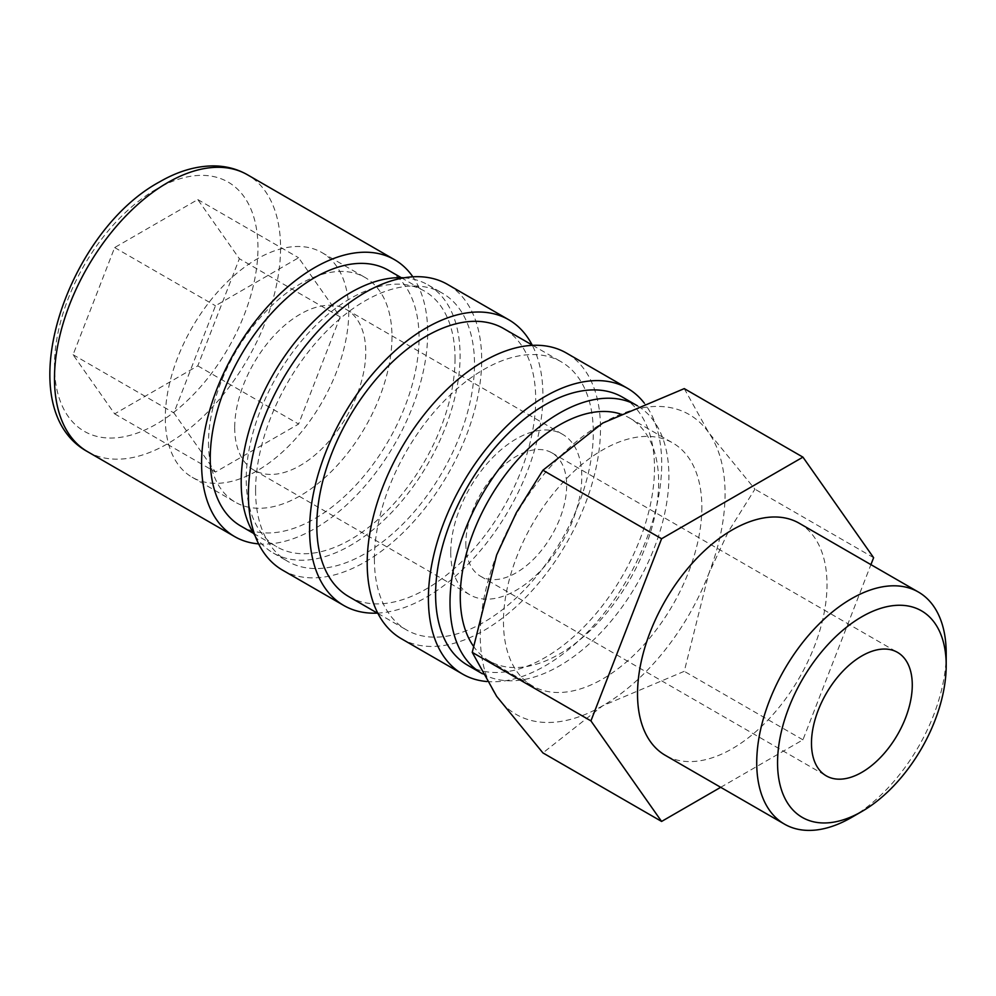 <?xml version="1.0" encoding="UTF-8"?>
<svg xmlns="http://www.w3.org/2000/svg" width="996" height="996" viewBox="0 0 996 996"><rect width="100%" height="100%" fill="white"/><g stroke="black" fill="none" stroke-linecap="round" stroke-linejoin="round"><path stroke-width="0.75" stroke-dasharray="4.98 3.74" d="M240.808 526.037A147.657 85.245 120 0 0 354.588 486.484A147.657 85.245 120 0 0 419.042 337.893A147.657 85.245 120 0 0 388.465 270.29M455.048 358.672A147.657 85.245 -60 0 1 390.594 507.275A147.657 85.245 -60 0 1 276.813 546.829A147.657 85.245 -60 0 1 246.236 479.238A147.657 85.245 -60 0 1 310.69 330.635A147.657 85.245 -60 0 1 424.47 291.081A147.657 85.245 -60 0 1 455.048 358.672M258.636 543.891A159.87 92.304 120 0 0 427.682 332.901A159.87 92.304 120 0 0 412.842 276.801M473.225 645.894A140.274 80.987 120 0 0 489.322 660.995A140.274 80.987 120 0 0 597.413 623.409A140.274 80.987 120 0 0 658.642 482.251A140.274 80.987 120 0 0 629.584 418.034A140.274 80.987 120 0 0 620.022 413.838M701.844 507.188A140.274 80.987 -60 0 1 640.615 648.359A140.274 80.987 -60 0 1 532.524 685.933A140.274 80.987 -60 0 1 503.466 621.716A140.274 80.987 -60 0 1 564.695 480.558A140.274 80.987 -60 0 1 672.798 442.971A140.274 80.987 -60 0 1 701.844 507.188M684.264 388.614L708.666 432.575L754.931 489.161L728.375 531.603L708.666 573.92A173.117 99.949 -60 0 1 602.655 705.803A173.117 99.949 -60 0 1 496.643 696.328A173.117 99.949 -60 0 1 480.246 635.124A173.117 99.949 -60 0 1 496.643 554.984A173.117 99.949 -60 0 1 602.655 423.113A173.117 99.949 -60 0 1 708.666 432.575A173.117 99.949 -60 0 1 725.063 493.779A173.117 99.949 -60 0 1 708.666 573.92L684.264 671.316L602.655 705.803L542.92 752.914M799.253 523.261A133.974 77.352 -60 0 1 827.004 584.59A133.974 77.352 -60 0 1 768.526 719.423A133.974 77.352 -60 0 1 665.278 755.317M465.842 543.667A71.276 41.16 120 0 0 480.607 576.298A71.276 41.16 120 0 0 535.537 557.2A71.276 41.16 120 0 0 566.649 485.475A71.276 41.16 120 0 0 551.896 452.844A71.276 41.16 120 0 0 496.967 471.93A71.276 41.16 120 0 0 465.842 543.667M234.707 427.682A92.665 53.498 120 0 0 253.905 470.1A92.665 53.498 120 0 0 325.306 445.274A92.665 53.498 120 0 0 365.756 352.024A92.665 53.498 120 0 0 346.571 309.607A92.665 53.498 120 0 0 275.157 334.432A92.665 53.498 120 0 0 234.707 427.682M450.727 552.394A92.665 53.498 120 0 0 469.913 594.824A92.665 53.498 120 0 0 541.326 569.998A92.665 53.498 120 0 0 581.776 476.735A92.665 53.498 120 0 0 562.578 434.318A92.665 53.498 120 0 0 491.177 459.144A92.665 53.498 120 0 0 450.727 552.394M165.299 417.872A129.729 74.899 120 0 0 192.166 477.258A129.729 74.899 120 0 0 292.139 442.51A129.729 74.899 120 0 0 348.762 311.947A129.729 74.899 120 0 0 321.895 252.561A129.729 74.899 120 0 0 221.921 287.321A129.729 74.899 120 0 0 165.299 417.872M208.5 442.822A129.729 74.899 120 0 0 235.367 502.208A129.729 74.899 120 0 0 335.341 467.448A129.729 74.899 120 0 0 391.976 336.897A129.729 74.899 120 0 0 365.096 277.498A129.729 74.899 120 0 0 265.135 312.258A129.729 74.899 120 0 0 208.5 442.822M467.659 665.241A154.778 89.366 120 0 0 586.943 623.782A154.778 89.366 120 0 0 654.497 468.008A154.778 89.366 120 0 0 622.45 397.155M482.338 673.719A154.778 89.366 120 0 0 601.522 631.9A154.778 89.366 120 0 0 668.901 476.325A154.778 89.366 120 0 0 637.452 405.82M401.363 638.722A164.963 95.243 120 0 0 528.49 594.537A164.963 95.243 120 0 0 600.501 428.517A164.963 95.243 120 0 0 566.326 352.995M486.907 681.538A164.963 95.243 120 0 0 661.705 463.85A164.963 95.243 120 0 0 644.2 403.007M348.849 596.654A154.778 89.366 120 0 0 468.132 555.183A154.778 89.366 120 0 0 535.699 399.421A154.778 89.366 120 0 0 503.64 328.555M374.396 559.055A154.778 89.366 120 0 0 406.455 629.908A154.778 89.366 120 0 0 525.739 588.437A154.778 89.366 120 0 0 593.292 432.675A154.778 89.366 120 0 0 561.234 361.822A154.778 89.366 120 0 0 441.963 403.28A154.778 89.366 120 0 0 374.396 559.055M282.553 570.135A164.963 95.243 120 0 0 409.68 525.938A164.963 95.243 120 0 0 481.69 359.917A164.963 95.243 120 0 0 447.528 284.408M377.384 613.125A164.963 95.243 120 0 0 542.895 395.263A164.963 95.243 120 0 0 532.163 345.027M255.113 535.786A154.778 89.366 120 0 0 273.253 553.004A154.778 89.366 120 0 0 392.524 511.533A154.778 89.366 120 0 0 460.09 355.771A154.778 89.366 120 0 0 428.031 284.906A154.778 89.366 120 0 0 404.052 277.809M255.586 490.455A154.778 89.366 120 0 0 287.645 561.321A154.778 89.366 120 0 0 406.928 519.85A154.778 89.366 120 0 0 474.482 364.075A154.778 89.366 120 0 0 442.436 293.222A154.778 89.366 120 0 0 323.152 334.693A154.778 89.366 120 0 0 255.586 490.455M340.171 316.902L298.601 424.059L215.46 472.054L173.889 412.917L215.46 305.772L298.601 257.765L340.171 316.902L239.364 258.711L197.793 199.561L114.652 247.568L73.082 354.713L114.652 413.863L197.793 365.856L239.364 258.711M197.793 365.856L298.601 424.059M114.652 413.863L215.46 472.054M73.082 354.713L173.889 412.917M114.652 247.568L215.46 305.772M197.793 199.561L298.601 257.765M851.468 817.492A133.974 77.352 120 0 0 946.2 653.401M720.693 787.313L802.938 739.829L870.915 564.632M802.938 739.829L684.264 671.316M873.617 557.685L754.931 489.161M87.598 451.698A159.87 92.304 120 0 0 167.527 443.78A159.87 92.304 120 0 0 280.573 247.967A159.87 92.304 120 0 0 247.469 174.786M156.223 189.228A143.885 83.079 120 0 0 54.481 365.457A143.885 83.079 120 0 0 156.223 424.196A143.885 83.079 120 0 0 257.964 247.967A143.885 83.079 120 0 0 156.223 189.228M253.594 533.42L276.813 546.829M489.322 660.995L532.524 685.933M480.607 576.298L826.232 775.847M253.905 470.1L469.913 594.824M192.166 477.258L235.367 502.208M377.932 613.436L406.455 629.908M273.253 553.004L287.645 561.321M428.031 284.906L442.436 293.222M532.711 345.338L561.234 361.822M321.895 252.561L365.096 277.498M346.571 309.607L562.578 434.318M551.896 452.844L897.521 652.38M629.584 418.034L672.798 442.971M401.251 277.672L424.47 291.081"/><path stroke-width="1.49" d="M401.251 277.672L388.465 270.29A147.657 85.245 120 0 0 274.684 309.856A147.657 85.245 120 0 0 210.231 458.446A147.657 85.245 120 0 0 240.808 526.037L253.594 533.42M412.842 276.801A159.87 92.304 120 0 0 394.578 259.707A159.87 92.304 120 0 0 271.373 302.547A159.87 92.304 120 0 0 201.59 463.439A159.87 92.304 120 0 0 234.695 536.62A159.87 92.304 120 0 0 258.636 543.891M620.022 413.838A140.274 80.987 120 0 0 515.691 462.007A140.274 80.987 120 0 0 460.264 596.778A140.274 80.987 120 0 0 473.225 645.894M661.593 821.439L542.92 752.914L496.643 696.328L472.241 652.368L496.643 554.984L516.351 512.666L542.92 470.224L602.655 423.113L684.264 388.614L802.938 457.139L661.593 538.736L590.927 720.892L661.593 821.439L720.693 787.313M918.449 592.072A133.974 77.352 120 0 0 815.214 627.966A133.974 77.352 120 0 0 756.723 762.799A133.974 77.352 120 0 0 784.475 824.128L665.278 755.317A133.974 77.352 -60 0 1 637.527 693.975A133.974 77.352 -60 0 1 696.017 559.154A133.974 77.352 -60 0 1 799.253 523.261L918.449 592.072A133.974 77.352 120 0 1 946.2 653.401L946.2 665.428A119.246 68.849 120 0 0 861.876 616.748A119.246 68.849 120 0 0 777.552 762.799A119.246 68.849 120 0 0 861.876 811.479A119.246 68.849 120 0 0 946.2 665.428M912.274 685.011A71.276 41.16 -60 0 1 881.161 756.748A71.276 41.16 -60 0 1 826.232 775.847A71.276 41.16 -60 0 1 811.479 743.215A71.276 41.16 -60 0 1 842.591 671.478A71.276 41.16 -60 0 1 897.521 652.38A71.276 41.16 -60 0 1 912.274 685.011M637.452 405.82A154.778 89.366 120 0 0 636.842 405.472L622.45 397.155A154.778 89.366 120 0 0 503.167 438.626A154.778 89.366 120 0 0 435.601 594.388A154.778 89.366 120 0 0 467.659 665.241L482.064 673.557A154.778 89.366 120 0 0 482.338 673.719M636.842 405.472A154.778 89.366 120 0 0 517.571 446.93A154.778 89.366 120 0 0 450.005 602.705A154.778 89.366 120 0 0 482.064 673.557M644.2 403.007A164.963 95.243 120 0 0 627.53 388.328L566.326 352.995A164.963 95.243 120 0 0 439.211 397.192A164.963 95.243 120 0 0 367.2 563.213A164.963 95.243 120 0 0 401.363 638.722L462.567 674.068A164.963 95.243 120 0 0 486.907 681.538M627.53 388.328A164.963 95.243 120 0 0 500.415 432.525A164.963 95.243 120 0 0 428.405 598.546A164.963 95.243 120 0 0 462.567 674.068M532.711 345.338L503.64 328.555A154.778 89.366 120 0 0 384.356 370.026A154.778 89.366 120 0 0 316.803 525.788A154.778 89.366 120 0 0 348.849 596.654L377.932 613.436M532.163 345.027A164.963 95.243 120 0 0 508.732 319.741L447.528 284.408A164.963 95.243 120 0 0 320.401 328.605A164.963 95.243 120 0 0 248.39 494.614A164.963 95.243 120 0 0 282.553 570.135L343.757 605.468A164.963 95.243 120 0 0 377.384 613.125M508.732 319.741A164.963 95.243 120 0 0 381.605 363.938A164.963 95.243 120 0 0 309.594 529.947A164.963 95.243 120 0 0 343.757 605.468M404.052 277.809A154.778 89.366 120 0 0 241.194 482.139A154.778 89.366 120 0 0 255.113 535.786M784.475 824.128A133.974 77.352 120 0 0 851.468 817.492L861.876 811.479M870.915 564.632L873.617 557.685L802.938 457.139M590.927 720.892L472.241 652.368M661.593 538.736L542.92 470.224M87.598 451.698C7.632 407.912 65.674 232.603 159.534 181.907C177.562 171.449 195.341 166.12 212.87 165.896C225.482 165.871 237.011 168.822 247.469 174.786A159.87 92.304 120 0 0 167.527 182.704A159.87 92.304 120 0 0 54.481 378.505A159.87 92.304 120 0 0 87.598 451.698L234.695 536.62M247.469 174.786L394.578 259.707"/></g></svg>
